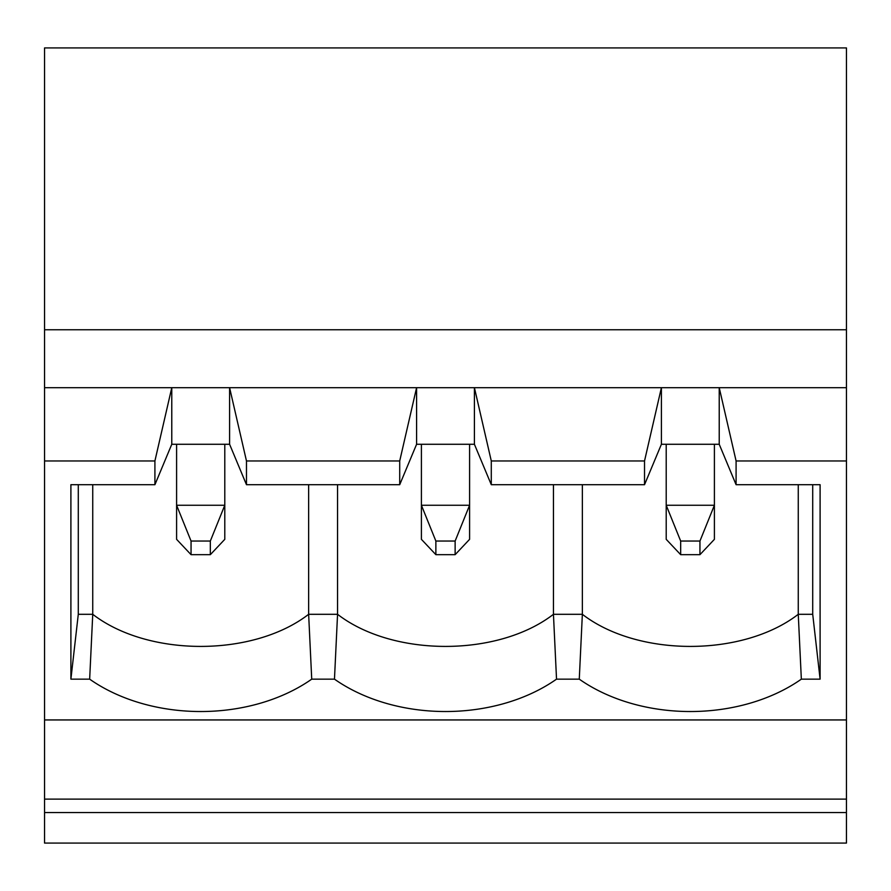 <?xml version="1.0" encoding="UTF-8"?>
<svg xmlns="http://www.w3.org/2000/svg" width="891" height="891" viewBox="0 0 891 891"><rect width="100%" height="100%" fill="white"/><g stroke="black" fill="none" stroke-linecap="round" stroke-linejoin="round"><path stroke-width="1.34" d="M191.053 541.037L191.053 554.67L176.596 539.333L176.596 505.253L224.788 505.253L224.788 539.333L210.332 554.67L210.332 541.037L191.053 541.037L176.596 505.253L176.596 444.275M210.332 541.037L224.788 505.253L224.788 444.275M191.053 554.67L210.332 554.67M435.866 541.037L435.866 554.67L421.41 539.333L421.41 505.253L469.59 505.253L469.59 539.333L455.134 554.67L455.134 541.037L435.866 541.037L421.41 505.253L421.41 444.275M455.134 541.037L469.59 505.253L469.59 444.275M435.866 554.67L455.134 554.67M680.668 541.037L680.668 554.67L666.212 539.333L666.212 505.253L714.404 505.253L714.404 539.333L699.947 554.67L699.947 541.037L680.668 541.037L666.212 505.253L666.212 444.275M699.947 541.037L714.404 505.253L714.404 444.275M680.668 554.67L699.947 554.67M154.911 484.704L171.774 444.275L229.6 444.275L246.473 484.704L399.714 484.704L416.587 444.275L474.413 444.275L491.286 484.704L644.527 484.704L661.4 444.275L719.226 444.275L736.089 484.704L820.099 484.704L820.099 679.154L801.343 679.154A157.529 111.397 0 0 1 579.273 679.154L556.53 679.154A157.529 111.397 0 0 1 334.47 679.154L311.727 679.154A157.529 111.397 0 0 1 89.657 679.154L70.901 679.154L70.901 484.704L154.911 484.704L154.911 460.959L44.55 460.959L44.55 843.075L846.45 843.075L846.45 812.547L44.55 812.547M846.45 329.759L44.55 329.759L44.55 47.925L846.45 47.925L846.45 719.939L44.55 719.939M846.45 460.959L736.089 460.959L736.089 484.704M553.445 484.704L553.445 614.3L582.358 614.3C637.833 657.112 742.782 657.112 798.258 614.3L812.715 614.3L812.715 484.704M812.715 614.3L820.099 679.154M582.358 484.704L582.358 614.3L579.273 679.154M798.258 484.704L798.258 614.3L801.343 679.154M337.555 484.704L337.555 614.3C393.031 657.112 497.969 657.112 553.445 614.3L556.53 679.154M308.642 484.704L308.642 614.3L337.555 614.3L334.47 679.154M644.527 484.704L644.527 460.959L491.286 460.959L474.413 387.696L44.55 387.696L44.55 460.959M644.527 460.959L661.4 387.696L474.413 387.696L474.413 444.275M171.774 444.275L171.774 387.696L154.911 460.959M229.6 444.275L229.6 387.696L246.473 460.959L246.473 484.704M92.742 484.704L92.742 614.3L78.285 614.3L70.901 679.154M78.285 614.3L78.285 484.704M89.657 679.154L92.742 614.3C148.218 657.112 253.167 657.112 308.642 614.3L311.727 679.154M399.714 484.704L399.714 460.959L246.473 460.959M491.286 484.704L491.286 460.959M846.45 387.696L719.226 387.696L736.089 460.959M416.587 444.275L416.587 387.696L399.714 460.959M44.55 329.759L44.55 387.696M719.226 444.275L719.226 387.696L661.4 387.696L661.4 444.275M846.45 719.939L846.45 799.127L44.55 799.127M846.45 799.127L846.45 812.547"/></g></svg>
